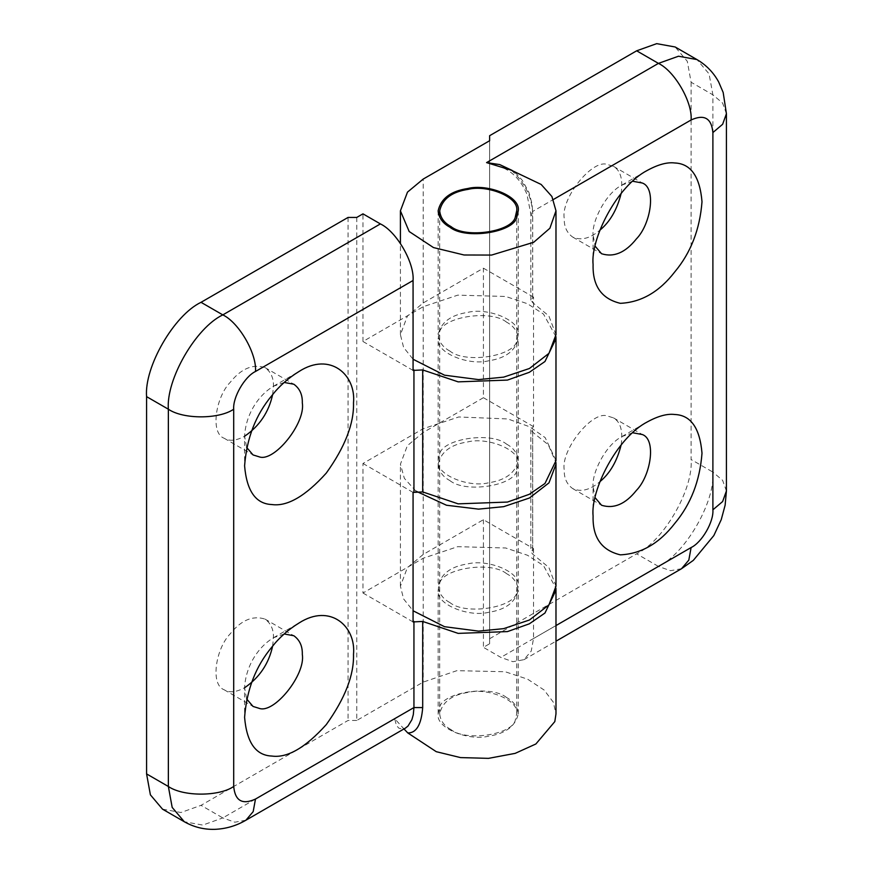 <?xml version="1.0" encoding="UTF-8"?>
<svg xmlns="http://www.w3.org/2000/svg" width="873" height="873" viewBox="0 0 873 873"><rect width="100%" height="100%" fill="white"/><g stroke="black" fill="none" stroke-linecap="round" stroke-linejoin="round"><path stroke-width="0.65" stroke-dasharray="4.37 3.27" d="M413.071 370.414L362.972 341.496L423.198 306.718L457.736 295.15L505.729 296.471L527.488 303.739L543.486 314.073L555.905 336.585M506.515 322.126C491.019 309.249 441.793 316.866 439.512 332.493L438.148 338.484C435.496 353.052 469.096 365.831 488.564 360.811C505.609 358.246 515.506 350.804 518.246 338.495C517.525 331.391 513.619 325.935 506.515 322.126M555.981 460.464L545.156 437.602L529.649 426.777L507.89 418.953L458.74 416.978L423.198 428.708L362.972 463.476L362.972 593.007L423.198 558.24L457.736 546.662L505.729 547.993L527.488 555.25L543.486 565.584L555.905 588.107M362.972 593.007L413.071 621.925M506.515 573.637C491.019 560.772 441.793 568.378 439.512 584.004L438.148 589.995C435.496 604.563 469.096 617.342 488.564 612.322C505.609 609.758 515.506 602.315 518.246 590.006C517.525 582.902 513.619 577.446 506.515 573.637M362.972 463.476L413.071 492.405M506.515 444.106C513.619 447.925 517.525 453.371 518.246 460.475C515.506 472.784 505.609 480.226 488.564 482.791C469.096 487.811 435.496 475.032 438.148 460.464L439.512 454.473C441.793 438.857 491.019 431.24 506.515 444.106M356.762 217.432L356.762 720.465L423.198 682.108L456.874 670.671L505.161 671.741L527.598 679.172L544.108 690.008L553.307 702.187L555.981 713.863M362.972 341.496L362.972 213.852M403.02 727.995C403.13 728.769 403.959 728.791 405.498 728.06L402.671 729.075L398.786 728.147L396.364 725.288L394.672 718.697L403.981 728.944M356.762 720.465L348.054 720.465L201.03 805.343L222.811 817.925L394.672 718.697M506.515 697.516C491.019 684.639 441.793 692.256 439.512 707.872L438.148 713.863C435.496 728.431 469.096 741.21 488.564 736.19C505.609 733.626 515.506 726.183 518.246 713.874C517.525 706.781 513.619 701.325 506.515 697.516M162.52 809.162L180.984 812.501L201.03 805.343M348.054 217.432L348.054 720.465M272.627 394.629L273.445 386.259C273.707 378.053 270.881 371.822 264.977 367.566C252.723 363.714 241.112 368.657 230.156 382.396C215.806 397.019 209.957 433.194 224.175 438.268C229.304 441.454 236.103 440.789 244.593 436.249L246.655 447.445M272.627 646.14L273.445 637.781C273.707 629.564 270.881 623.333 264.977 619.077C252.723 615.225 241.112 620.168 230.156 633.907C215.806 648.53 209.957 684.705 224.175 689.779C229.304 692.976 236.103 692.3 244.593 687.76L246.655 698.957M284.172 633.973L273.456 637.77C258.419 646.707 245.706 665.848 244.593 687.76L244.593 717.311M284.172 382.45L273.456 386.259C258.419 395.196 245.706 414.337 244.593 436.249L244.593 465.8M555.981 586.22L548.877 567.461L532.694 554.169L530.849 551.638L533.523 548.615L483.424 519.697L423.198 554.464L407.353 567.679L400.412 586.22L403.599 598.922L413.071 610.773M449.879 602.566C442.786 598.758 438.868 593.302 438.148 586.198C440.887 573.888 450.784 566.446 467.83 563.882C487.298 558.862 520.908 571.64 518.246 586.209L516.881 592.2C514.601 607.826 465.374 615.432 449.879 602.566M415.919 491.128L404.352 478.328L400.412 464.229L407.353 445.688L423.198 432.473L483.424 397.706L483.424 268.175L423.198 302.953L407.353 316.168L400.412 334.697L403.599 347.41L413.071 359.25M555.981 334.697L548.877 315.95L532.694 302.658L530.849 300.116L533.523 297.104L533.523 426.635L530.849 429.647L532.694 432.19L548.266 444.739L555.905 462.341M483.424 268.175L533.523 297.104M449.879 351.055C442.786 347.236 438.868 341.79 438.148 334.686C440.887 322.377 450.784 314.935 467.83 312.37C487.298 307.351 520.908 320.129 518.246 334.697L516.881 340.688C514.601 356.304 465.374 363.921 449.879 351.055M483.424 397.706L533.523 426.635M449.879 480.576C465.374 493.452 514.601 485.835 516.881 470.22L518.246 464.229C520.908 449.66 487.298 436.882 467.83 441.902C450.784 444.466 440.887 451.908 438.148 464.218C438.868 471.311 442.786 476.767 449.879 480.576M511.272 170.191C525.699 183.352 532.836 198.793 532.694 216.515L532.694 302.658M483.424 519.697L483.424 647.34L489.633 643.75L489.633 140.728L489.633 643.75M532.694 216.515L530.849 213.983L532.65 211.462L531.995 203.616L528.907 192.366L522.349 180.405L517.143 174.502L512.124 170.421M533.523 548.615L533.523 638.534L531.231 651.094L523.953 659.682L512.877 661.69L500.851 657.391L483.424 647.34M726.423 113.686L722.626 103.09L712.892 94.819L691.11 82.248L687.291 61.306L675.167 46.989M691.11 82.248L691.11 459.514L712.892 472.097L712.892 94.819L709.072 73.889L696.949 59.571M489.633 638.72L636.657 553.831C663.6 541.096 693.544 489.218 691.11 459.514M621.14 444.935C623.104 431.011 620.561 421.997 613.512 417.883L607.521 416.039C592.581 410.081 560.772 449.65 564.231 469.892C563.98 478.098 566.806 484.329 572.699 488.585C581.091 492.307 590.159 490.004 599.926 481.656M621.14 193.424C623.104 179.489 620.561 170.475 613.512 166.372L607.521 164.528C592.581 158.57 560.772 198.138 564.231 218.381C563.98 226.587 566.806 232.818 572.699 237.074C581.091 240.795 590.159 238.482 599.926 230.145M593.094 264.595L593.094 235.044L595.168 246.23M632.685 181.246L621.958 185.054C605.556 193.413 591.665 221.687 593.094 235.044M593.094 516.107L593.094 486.556L595.168 497.752M632.685 432.757L621.958 436.565C605.556 444.924 591.665 473.199 593.094 486.556M450.97 729.577C444.139 725.91 440.385 720.672 439.697 713.841C442.327 702.001 451.832 694.853 468.234 692.387C486.948 687.553 519.26 699.84 516.707 713.852L515.386 719.614C513.204 734.63 465.876 741.952 450.97 729.577M423.198 558.24L423.198 682.108M423.198 306.718L423.198 428.708M245.913 820.205L234.837 822.213L222.811 817.925L202.765 825.083L184.301 821.733M423.198 302.953L423.198 179.074M532.694 432.19L532.694 554.169M423.198 554.464L423.198 432.473M532.65 297.606L532.65 211.462L553.438 199.459M532.65 549.117L532.65 427.137M726.423 490.953L722.626 480.357L712.892 472.097C715.325 501.8 685.381 553.668 658.438 566.413L636.657 553.831M681.54 568.705L670.464 570.702L658.438 566.413L500.851 657.391M555.981 625.57L533.523 638.534M438.148 713.863L438.148 589.984M518.246 713.863L518.246 589.984M518.246 460.464L518.246 338.473M438.148 460.464L438.148 338.473M273.445 637.781L299.046 622.995M264.999 619.088L293.863 635.751M224.186 689.79L253.039 706.453M273.445 386.259L299.046 371.483M264.999 367.577L293.863 384.24M224.186 438.268L253.039 454.931M400.412 334.697L400.412 243.381M400.412 586.22L400.412 464.229M530.849 300.116L530.849 213.972L526.91 194.177C520.865 179.762 511.545 170.421 498.93 166.154M530.849 429.647L530.849 551.638M523.953 659.682L555.981 641.197M438.148 210.829L438.148 334.697M518.246 210.829L518.246 334.697M518.246 464.229L518.246 586.22M438.148 464.229L438.148 586.22M621.958 185.054L647.548 170.279M572.688 237.063L601.552 253.727M613.501 166.372L642.364 183.035M621.958 436.565L647.548 421.79M572.688 488.574L601.552 505.238M613.501 417.883L642.364 434.547M439.697 713.863L439.697 217.181M516.707 713.863L516.707 217.181"/><path stroke-width="1.31" d="M555.905 336.585L555.981 338.68L544.97 361.509L529.344 372.302L507.464 380.082L458.161 381.861L422.696 369.934L413.071 370.414L413.071 280.495C414.533 262.675 396.56 231.552 380.399 223.914L362.972 213.852L356.762 217.432L348.054 217.432L201.03 302.32C174.087 315.066 144.132 366.933 146.577 396.637L168.358 409.208L168.358 786.486L172.177 807.416L184.301 821.733L162.52 809.162L150.396 794.845L146.577 773.904L146.577 396.637M555.905 588.107L555.981 590.192L544.97 613.021L529.344 623.824L507.464 631.594L458.161 633.383L422.696 621.445L413.071 621.925L413.071 492.405L422.696 491.925L458.161 503.852L507.464 502.062L529.344 494.293L544.97 483.489L555.981 460.66L555.981 338.473M555.981 589.984L555.981 713.863L554.813 721.6L535.869 743.992L515.168 753.366L488.509 758.364L460.508 757.589L436.26 751.686L407.8 732.949C416.377 733.08 421.343 724.623 422.696 707.588L422.696 621.445M422.696 707.588L413.944 707.567L413.3 714.671L411.881 719.723L407.997 726.063L405.498 728.06M403.981 728.944L407.8 732.949M244.593 436.249C259.423 426.1 268.764 412.231 272.627 394.629M244.593 687.76C259.423 677.623 268.764 663.742 272.627 646.14M246.655 698.957L253.039 706.443L259.019 708.298C273.969 714.245 305.779 674.676 302.309 654.434C302.571 646.227 299.745 639.996 293.841 635.74L284.172 633.973M353.5 654.434C354.089 675.08 345.021 698.465 326.273 724.612C305.408 747.746 287.25 758.222 271.819 756.051C255.778 755.407 246.71 742.497 244.593 717.311C246.71 689.692 255.778 666.295 271.819 647.144C279.251 637.596 288.33 629.553 299.046 622.995C329.994 603.036 356.206 626.127 353.5 654.434M246.655 447.445L253.039 454.931L259.019 456.775C273.969 462.734 305.779 423.165 302.309 402.922C302.571 394.716 299.745 388.485 293.841 384.229L284.172 382.45M353.5 402.922C354.089 423.558 345.021 446.954 326.273 473.101C305.408 496.224 287.25 506.711 271.819 504.539C255.778 503.896 246.71 490.986 244.593 465.8C246.71 438.17 255.778 414.784 271.819 395.633C279.251 386.084 288.33 378.042 299.046 371.483C329.994 351.513 356.206 374.604 353.5 402.922M413.071 610.773L444.51 626.694L478.557 631.124L503.656 628.647L529.431 620.005L548.975 604.847L555.981 586.22L555.981 464.229L548.975 482.856L529.431 498.014L503.656 506.667L478.557 509.134L446.496 505.238L415.919 491.128M413.071 359.25L444.51 375.183L478.557 379.602L503.656 377.136L529.431 368.493L548.975 353.325L555.981 334.697L555.981 210.829L551.9 196.49L541.162 184.465L511.262 170.18L486.577 162.607L499.705 164.582L512.124 170.421M555.905 462.341L555.981 464.229M553.438 199.459L691.11 119.972C692.573 102.152 674.611 71.029 658.438 63.38L678.485 56.221L696.949 59.571L675.167 46.989L656.703 43.65L636.657 50.809L489.633 135.697L489.633 140.728L423.198 179.074L407.484 192.125L400.412 210.829L409.175 231.531L433.477 247.572L464.054 254.992L491.597 255.069L533.709 242.279L549.903 228.235L555.981 210.829M449.879 227.176C442.786 223.368 438.868 217.912 438.148 210.819C440.887 198.498 450.784 191.067 467.83 188.503C487.298 183.472 520.908 196.25 518.246 210.819L516.881 216.82C514.601 232.436 465.374 240.053 449.879 227.176M489.633 140.728L489.633 135.697M599.926 481.656C610.041 473.319 617.113 461.075 621.14 444.935M599.926 230.145C610.041 221.807 617.113 209.564 621.14 193.424M595.168 246.23L601.562 253.737C613.828 257.59 625.428 252.646 636.384 238.907C650.745 224.285 656.583 188.11 642.375 183.035L632.685 181.246M593.094 264.595C590.388 239.398 616.6 186.047 647.548 170.279C658.264 164.462 667.332 162.029 674.774 162.978C690.816 163.622 699.884 176.532 702.001 201.718C699.884 229.348 690.816 252.733 674.774 271.885C659.333 291.888 641.186 302.364 620.321 303.324C601.573 298.828 592.505 285.918 593.094 264.595M595.168 497.752L601.562 505.249C613.828 509.112 625.428 504.168 636.384 490.419C650.745 475.796 656.583 439.621 642.375 434.547L632.685 432.757M593.094 516.107C590.388 490.91 616.6 437.559 647.548 421.79C658.264 415.974 667.332 413.54 674.774 414.5C690.816 415.133 699.884 428.043 702.001 453.229C699.884 480.859 690.816 504.256 674.774 523.407C659.333 543.399 641.186 553.886 620.321 554.846C601.573 550.339 592.505 537.43 593.094 516.107M450.97 226.554C465.876 238.929 513.204 231.607 515.386 216.58L516.707 210.819C519.26 196.818 486.948 184.53 468.234 189.354C451.832 191.82 442.327 198.979 439.697 210.819C440.385 217.639 444.139 222.888 450.97 226.554M422.696 491.925L422.696 369.934M413.944 621.423L413.944 707.567L255.483 799.057L253.181 811.617L245.913 820.205C236.245 825.869 225.801 828.914 214.594 829.35C203.802 829.612 193.697 827.069 184.301 821.733M413.944 369.912L413.944 491.892M255.483 799.057C242.345 805.048 235.088 800.847 233.702 786.486C218.992 796.656 183.057 796.656 168.358 786.486L146.577 773.904M233.702 786.486L233.702 409.208C218.992 419.389 183.057 419.389 168.358 409.208C165.914 379.504 195.868 327.637 222.811 314.891L201.03 302.32M233.702 409.208C232.72 397.324 244.702 376.579 255.483 371.483C256.946 353.663 238.973 322.541 222.811 314.891L380.399 223.914M255.483 371.483L413.071 280.495M636.657 50.809L658.438 63.38L486.577 162.607M691.11 119.972C704.249 113.992 711.506 118.182 712.892 132.554L722.626 124.282L726.423 113.686L723.182 92.494L718.686 81.997C713.514 72.524 706.268 65.038 696.949 59.571M712.892 132.554L712.892 509.821L722.626 501.549L726.423 490.953L726.423 113.686M712.892 509.821C713.874 521.705 701.892 542.449 691.11 547.546L688.819 560.106L681.54 568.705L693.315 560.368L713.852 535.542L721.24 519.642L725.125 505.205L726.423 490.953M691.11 547.546L555.981 625.57M405.476 728.082L245.913 820.205M400.412 243.381L400.412 210.829M555.981 641.197L681.54 568.705M439.697 217.181L439.697 210.829M516.707 217.181L516.707 210.829"/></g></svg>
